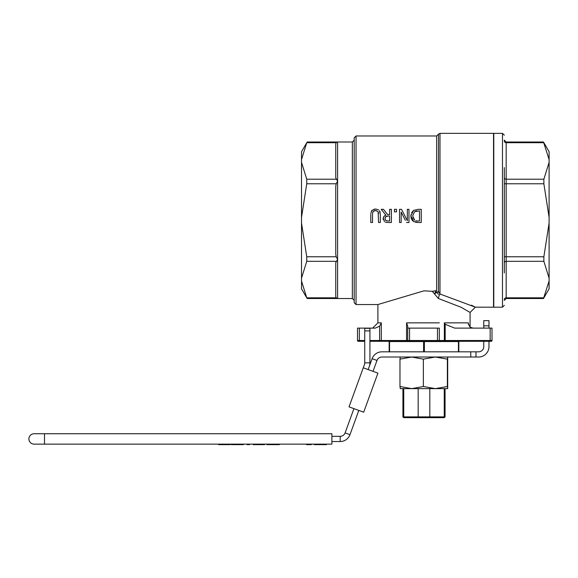 <?xml version="1.0" encoding="UTF-8"?>
<svg xmlns="http://www.w3.org/2000/svg" width="578" height="578" viewBox="0 0 578 578"><rect width="100%" height="100%" fill="white"/><g stroke="black" fill="none" stroke-linecap="round" stroke-linejoin="round"><path stroke-width="0.87" d="M405.337 220.269L401.175 212.075L405.337 220.269M374.089 209.193L375.548 209.055L372.044 210.276L370.816 213.398M371.408 211.086L371.69 210.659M378.604 209.893L375.895 209.063M378.113 211.823L378.561 222.501L380.31 222.501L380.31 214.286L379.435 210.71M379.905 211.555L380.049 211.996M380.078 212.09L380.201 212.718M383.178 219.438L383.171 218.441M383.51 217.14L384.659 215.731M384.738 215.673L385.88 215.067L381.198 209.337L385.88 215.067L384.081 216.273L383.214 218.108L384.464 221.692M411.052 217.747L410.864 215.912L413.53 221.461L412.23 220.269L411.139 218.101M410.871 215.666L410.944 214.785M411.55 212.747L413.552 210.392L418.219 209.337L413.552 210.392L410.864 215.912M435.935 290.879L432.257 291.312L436.477 290.604M434.837 293.104L436.636 290.488L436.636 135.982L356.041 135.982L356.041 304.548L377.896 304.548L423.992 290.828L432.257 291.312L438.348 298.472L461.128 307.286L470.08 312.445L470.087 327.22M413.53 221.461L418.248 222.501L415.336 222.227M385.403 222.198L387.484 222.501M504.327 272.946L504.327 167.591M504.327 299.418L504.327 300.372L504.327 299.418A1.842 1.597 180 0 1 506.169 297.822L506.169 256.762L504.327 256.762L504.327 220.269M404.448 417.67L429.403 417.67L403.711 417.67L404.448 417.67L403.74 416.882L402.924 416.882L403.711 417.67M418.58 417.67L418.169 416.882L403.74 416.882L403.74 388.633M444.244 388.633L444.244 416.882L443.536 417.67L429.403 417.67L429.815 416.882L418.169 416.882L418.169 388.633M429.815 388.633L429.815 416.882L445.06 416.882L444.272 417.67M458.824 351.829L458.824 341.555L389.16 341.555L389.16 351.829M423.595 341.555L423.595 351.829L424.389 351.829L424.389 341.555M458.426 341.555L458.426 351.829L424.389 351.829L470.774 351.829L470.774 357.023L475.976 357.023L475.976 351.829L470.774 351.829M438.529 341.295L439.323 340.5A0.788 0.788 0 0 1 438.529 341.295L490.151 341.295L438.529 341.295A0.788 0.788 0 0 0 439.323 340.5L439.323 328.123L437.481 328.123L437.481 341.295L408.386 341.295M407.714 326.173L407.714 340.5L406.565 340.5L406.565 322.856L407.714 326.173L407.714 340.5A0.788 0.788 0 0 0 408.502 341.295L409.556 341.295L409.556 340.5L407.714 340.5A0.788 0.788 0 0 0 408.502 341.295L379.24 341.295M364.732 340.5L359.343 340.5L359.343 328.123L357.5 328.123L357.5 340.5A0.788 0.788 0 0 0 358.288 341.295L364.732 341.295M369.927 341.295L379.616 341.295L379.616 340.5L369.927 340.5M383.351 341.295L381.697 341.295M490.151 341.295L491.206 341.295A0.788 0.788 0 0 0 492.001 340.5L492.001 328.123L490.151 328.123L490.151 341.295M359.343 328.123L375.281 328.123L379.616 326.173L381.321 322.856L381.321 340.5A0.788 0.73 90 0 0 382.051 341.295M439.323 328.123L439.323 340.5L409.556 340.5L409.556 328.123L407.714 328.123M409.556 328.123L437.481 328.123M438.478 292.078L438.478 291.341L434.793 293.66M471.431 305.184L475.347 307.178L439.988 294A5.267 1.611 -78.4 0 0 438.348 298.472M439.988 294L438.478 291.341L438.478 134.139L439.988 133.352L439.988 294M470.08 312.445L475.347 307.178L493.525 307.185L493.525 133.352L439.988 133.352M473.165 328.123L470.138 327.256L468.296 323.716L468.361 322.856L444.359 322.856L445.176 324.28L454.713 328.123L490.151 328.123M504.327 256.762L504.327 262.918A1.842 1.597 0 0 1 506.169 261.321L543.869 261.321L543.869 256.762L549.1 223.094L549.1 288.805L543.486 298.523L549.1 280.987M504.327 177.612L504.327 183.768L506.169 183.768L506.169 179.209A1.842 1.597 0 0 1 504.327 177.612M504.327 141.119L504.327 140.165L504.327 141.119A1.842 1.597 0 0 0 506.169 142.715L506.169 142.007L504.327 140.165M502.484 307.185L493.785 307.185L493.785 133.352L502.484 133.352L502.484 307.185L504.327 305.336M438.478 294.448L436.636 291.955L434.793 293.747M337.429 298.515L336.201 297.836M336.461 298.104L336.822 298.342M336.461 142.434L336.822 142.195M306.745 297.822L301.521 288.805L301.521 280.987L306.745 297.822L336.186 297.822L335.76 296.528L335.76 262.614L337.603 259.392L336.186 256.762L335.76 254.176L335.76 186.354L336.186 183.768L337.603 181.138L335.76 177.916L335.76 144.009L336.186 142.715L306.745 142.715L301.521 159.542L301.521 151.725L306.745 142.715M335.76 144.009L335.76 177.916M352.349 298.523L354.191 300.372L354.191 140.165L352.349 142.007L352.349 298.523L337.603 298.523L337.603 142.007L307.128 142.007M356.041 135.982L354.191 137.824L354.191 302.706L356.041 304.548M378.547 213.723L378.373 212.444M373.229 211.454L375.548 210.551L377.933 211.541M376.495 210.645L376.112 210.58M375.057 210.58L373.944 210.891M372.904 211.967L372.622 212.885M372.543 213.665L373.099 211.627M543.486 142.007L549.1 151.725L549.1 159.542L543.486 142.007L506.169 142.007M549.1 217.436L543.869 183.768L543.869 179.209L549.1 162.375L549.1 223.094M549.1 159.542L549.1 162.375M549.1 278.155L543.869 261.321M301.521 280.987L301.521 159.542M370.78 214.286L370.78 222.501L372.528 222.501L372.528 214.243M406.479 222.501L408.964 222.501L408.964 209.337L407.331 209.337L407.331 220.688L401.508 209.337L399.543 209.337L399.543 222.501L401.175 222.501L401.175 212.075M418.248 222.501L421.246 222.501L421.246 209.337L418.219 209.337M417.641 220.977L415.907 220.731M413.848 219.51L414.686 220.196L412.692 215.934L414.527 211.729L419.498 210.847L419.498 220.991L418.169 220.991M412.902 217.718L413.075 218.238M415.842 211.107L414.527 211.729L412.692 215.934M417.027 210.905L416.651 210.948M387.997 222.501L391.393 222.501L391.393 209.337L389.637 209.337L389.637 214.575L387.636 214.575L383.474 209.337L381.198 209.337M387.896 220.991L385.808 220.543L384.977 218.787L385.721 216.721L388.105 216.035L389.637 216.035L389.637 220.991L387.766 220.991M388.091 216.035L386.74 216.172M386.458 216.251L385.461 217.017M385.23 217.407L384.999 219.141M385.331 220.081L386.827 220.919M394.42 209.337L394.42 211.851L396.53 211.851L396.53 209.337L394.42 209.337M470.774 357.023L381.885 357.023A5.202 5.202 0 0 0 377 360.448L372.116 358.671A10.397 10.397 0 0 1 381.885 351.829L423.595 351.829L389.558 351.829L389.558 341.555M301.521 162.375L306.745 179.209L306.745 183.768L301.521 217.436M301.521 223.094L306.745 256.762L306.745 261.321L301.521 278.155M488.974 341.295L488.974 346.627A10.397 10.397 0 0 1 478.577 357.023L475.976 357.023M488.974 328.123L488.974 320.638L483.772 320.638L483.772 328.123M483.772 341.295L483.772 346.627A5.202 5.202 0 0 1 478.577 351.829L475.976 351.829M44.499 433.738L331.895 433.738L34.102 433.738L44.499 433.738L44.499 444.135L331.895 444.135L331.895 433.738M34.102 444.135A5.202 5.202 0 0 1 28.9 438.933A5.202 5.202 0 0 1 34.102 433.738A5.202 5.202 0 0 0 28.9 438.933A5.202 5.202 0 0 0 34.102 444.135L44.499 444.135M218.614 444.135L228.563 444.135L228.563 444.648L218.614 444.648L218.614 444.135M266.841 444.135L270.078 444.135L270.078 444.648L266.841 444.648L266.841 444.135M275.684 444.648L275.684 444.135L279.333 444.135L279.333 444.648L270.078 444.648M253.215 444.135L255.577 444.135L255.577 444.648L253.215 444.648L253.215 444.135M262.593 444.648L262.593 444.135L264.558 444.135L264.558 444.648L255.577 444.648M321.05 444.135L321.05 444.648L314.215 444.648L314.215 444.135L317.322 444.135L317.329 444.648L317.322 444.135M233.88 444.648L233.88 444.135L241.301 444.135L241.301 444.648L231.142 444.648L231.142 444.135M247.052 444.135L249.595 444.135L249.595 444.648L247.052 444.648L247.052 444.135M230.08 444.135L230.08 444.648L228.563 444.648M220.131 444.648L220.131 444.135M326.404 444.135L326.404 444.648L321.809 444.648L321.809 444.135M311.296 444.135L311.296 444.648L309.129 444.648L309.129 444.135M309.129 444.648L306.513 444.648L306.513 444.135M320.356 444.648L320.356 444.135M317.943 444.648L317.943 444.135M318.045 444.648L318.045 444.135M314.316 444.648L314.316 444.135M316.628 444.648L316.628 444.135M243.41 444.135L243.41 444.648L241.301 444.648M238.887 444.648L238.887 444.135M331.895 441.534L340.211 441.534A10.397 10.397 0 0 0 349.979 434.692L358.808 410.423M353.924 408.646L345.095 432.915A5.202 5.202 0 0 1 340.211 436.332L331.895 436.332M377 360.448L373.034 371.343M372.116 358.671L368.15 369.566M349.04 406.869L363.692 412.201L364.588 409.759L377.918 373.128L363.266 367.789L349.04 406.869L364.415 364.631A5.202 5.202 0 0 0 364.732 362.854L364.732 330.898L369.927 330.898L369.927 328.297L364.732 328.297L364.732 330.898M364.732 328.297L369.927 328.297M369.299 366.409A10.397 10.397 0 0 0 369.927 362.854L369.927 330.898M364.588 409.759L377.029 375.57M447.697 388.633L435.364 388.633L447.372 386.516L447.69 388.633L447.69 357.023L447.372 359.14L435.364 357.023L423.363 359.14L411.666 357.023L399.976 359.14L400.294 357.023M411.666 388.633L423.363 386.516L435.364 388.633L400.287 388.633L399.976 386.516L411.666 388.633M399.976 386.516L399.976 359.14M423.363 386.516L423.363 359.14M447.372 386.516L447.372 359.14M407.714 340.5A0.788 0.788 0 0 0 408.502 341.295M379.616 326.173L379.616 340.5L406.565 340.5L406.869 341.295M357.5 340.5L359.343 340.5L359.343 341.295M445.176 341.295L445.176 340.5L492.001 340.5A0.788 0.788 0 0 1 491.206 341.295M445.176 324.28L445.176 340.5L444.359 340.5L444.012 341.295M444.359 322.856L444.359 340.5L439.323 340.5M381.321 322.856L377.896 322.856L372.629 328.123M439.323 322.856L406.565 322.856M468.361 322.856L468.361 324.547M543.869 256.762L506.169 256.762L506.169 183.768L543.869 183.768M543.869 179.209L506.169 179.209L506.169 142.715L543.869 142.715M543.486 298.523L506.169 298.523L506.169 297.822L543.869 297.822M336.186 183.768L306.745 183.768M336.186 256.762L306.745 256.762M336.186 261.321L306.745 261.321M336.186 179.209L306.745 179.209M483.772 325.833L488.974 325.833M224.351 444.648L224.351 444.135M325.782 444.648L325.782 444.135M324.106 444.648L324.106 444.135M322.43 444.648L322.43 444.135M340.211 441.534L340.211 436.332M345.095 432.915L349.979 434.692M364.732 362.854L369.927 362.854M445.06 388.633L445.06 416.882M377.896 304.548L377.896 322.856M502.484 133.352L504.327 135.194M352.349 142.007L337.603 142.007M438.478 292.36L438.478 134.139L436.636 135.982M506.169 298.523L504.327 300.372M402.924 388.633L402.924 416.882M337.603 298.523L307.128 298.523"/></g></svg>
